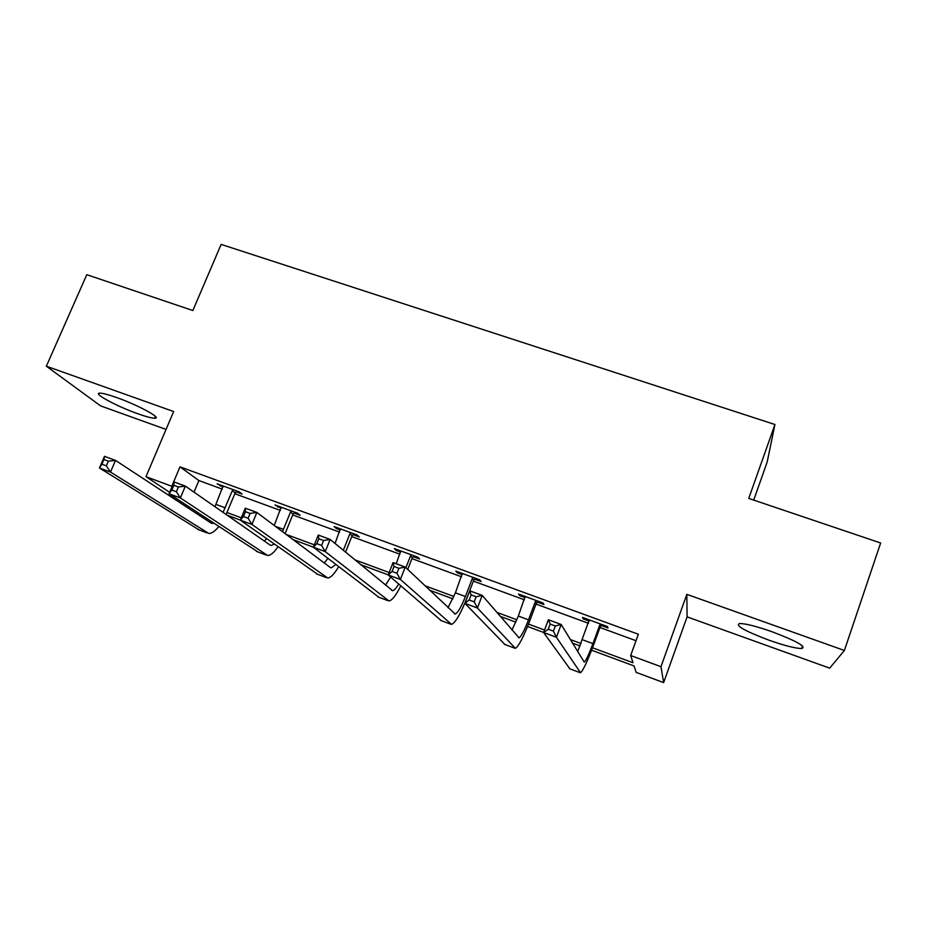 <?xml version="1.0" encoding="UTF-8"?>
<svg xmlns="http://www.w3.org/2000/svg" width="927" height="927" viewBox="0 0 927 927"><rect width="100%" height="100%" fill="white"/><g stroke="black" fill="none" stroke-linecap="round" stroke-linejoin="round"><path stroke-width="1.39" d="M137.717 413.709C145.921 416.629 151.553 418.135 154.589 418.216C163.059 418.714 138.482 405.215 116.651 397.556C108.54 394.693 103.001 393.222 100.046 393.141C91.611 392.781 116.617 406.304 137.717 413.709M768.807 640.128C784.416 645.609 795.389 648.413 801.716 648.541C806.675 646.756 796.826 641.171 772.168 631.785C756.548 626.339 745.702 623.581 739.642 623.5C734.81 625.366 744.532 630.905 768.807 640.128M753.721 500.093L767.127 462.202L774.937 424.508L221.136 244.404L192.851 310.533L86.79 274.682L46.35 366.2L100.579 405.875L166.049 429.433M686.837 594.346L687.092 616.861L829.688 668.158L844.381 650.476L686.837 594.346L660.974 666.698L663.639 682.596L636.154 672.388L634.056 665.945L591.588 650.209M687.092 616.861L663.639 682.596M774.937 424.508L748.749 498.413L880.65 542.99L844.381 650.476M592.527 647.776L633.025 662.759L630.673 655.516L638.355 634.242L179.989 466.837L198.888 480.557L222.306 489.143M234.832 493.732L280.371 510.418M292.723 514.937L339.572 532.11M351.762 536.571L399.966 554.23M411.959 558.622L461.565 576.803M473.373 581.125L524.415 599.827M536.026 604.08L588.564 623.326M599.954 627.498L636.015 640.708M601.287 625.505L608.008 627.961L607.463 626.559L582.504 617.428L583.21 618.888L589.271 621.113M537.347 602.11L543.94 604.52L542.967 602.967L518.506 594.022L519.641 595.621L525.134 597.637M474.694 579.178L481.148 581.542L479.769 579.85L455.806 571.078L457.335 572.828L462.295 574.636M413.28 556.698L419.607 559.016L417.845 557.197L394.357 548.61L396.269 550.476L400.696 552.098M353.071 534.659L359.282 536.942L357.138 534.995L334.114 526.571L336.397 528.564L340.313 530.001M294.033 513.06L300.128 515.285L297.625 513.222L275.041 504.96L281.124 508.332M236.142 491.866L242.109 494.056L239.27 491.878L217.115 483.778L223.071 487.081M169.664 492.341L145.991 476.663L173.65 411.542L46.35 366.2M145.991 476.663L172.155 486.42M179.989 466.837L171.831 486.2M630.673 655.516L660.974 666.698M580.128 645.968L572.434 643.118M543.651 632.446L527.556 626.49M515.864 622.156L500.209 616.362M452.897 598.83L429.63 590.209M388.251 574.879L360.638 564.647M313.407 547.162L293.164 539.665M240.371 520.105L227.185 515.215M227.011 512.527L241.31 517.822M286.176 534.427L314.334 544.844M354.774 559.804L389.166 572.527M424.937 585.76L453.929 596.49M496.756 612.341L516.86 619.781M528.517 624.091L544.555 630.024M570.267 639.537L581.09 643.547M198.888 480.557L194.033 492.156M583.604 617.834L583.21 618.888M520.035 594.578L519.641 595.621M457.729 571.785L457.335 572.828M396.663 549.456L396.269 550.476M336.791 527.556L336.397 528.564M278.088 506.072L277.683 507.069M220.499 485.018L220.093 485.991M589.236 619.885L577.637 651.727M599.688 625.18L592.932 643.628C588.888 654.439 585.991 660.615 584.253 662.145L561.159 624.474L556.409 637.266L580.545 672.747C583.176 670.43 587.521 661.148 593.581 644.925L600.29 626.594L599.688 625.18L600.684 624.08M602.11 624.601L600.29 626.594M553.407 631.113L556.409 637.266L543.616 632.527L548.367 619.757L561.159 624.474L555.308 625.968L550.174 624.08L548.263 629.213L553.407 631.113L555.308 625.968M548.263 629.213L543.616 632.527L569.896 668.842M548.367 619.757L550.174 624.08M525.111 596.432L518.309 616.073L511.982 630.07M535.331 601.623L528.517 619.839C524.404 630.499 521.252 636.501 519.062 637.846L482.214 595.412L477.417 607.996L515.377 648.332C518.691 646.293 523.419 637.278 529.584 621.287L536.351 603.187L535.331 601.623L536.327 600.534M538.17 601.206L536.351 603.187M474.184 601.832L477.417 607.996L464.948 603.384L469.746 590.812L482.214 595.412L476.119 596.768L471.113 594.925L469.178 599.978L474.184 601.832L476.119 596.768M469.178 599.978L464.948 603.384L504.914 644.497M469.746 590.812L471.113 594.925M462.272 573.454L455.4 592.84L448.019 607.66M472.283 578.552L465.4 596.524C461.229 607.046 457.822 612.886 455.203 614.045L405.226 567.069L400.383 579.468L451.553 624.416C455.505 622.654 460.615 613.894 466.872 598.112L473.709 580.244L472.283 578.552L473.268 577.475M475.505 578.286L473.709 580.244M396.953 573.268L400.383 579.468L388.216 574.96L393.071 562.585L405.226 567.069L398.9 568.297L394.01 566.501L392.063 571.472L396.953 573.268L398.9 568.297M392.063 571.472L388.216 574.96L441.252 620.638M393.071 562.585L394.01 566.501M400.696 550.928L396.223 563.755M414.091 555.818L412.295 557.753L410.487 555.933L405.887 567.695M410.487 555.933L411.472 554.867M407.741 569.445L412.295 557.753M398.68 584.045C396.2 588.286 394.184 590.511 392.631 590.719L330.139 539.421L325.25 551.623L389.016 600.986C392.075 600.406 396.003 595.377 400.8 585.887M390.649 577.069L385.47 585.204M321.611 545.424L325.25 551.623L313.372 547.231L318.274 535.053L330.139 539.421L323.581 540.522L318.818 538.772L316.849 543.662L321.611 545.424L323.581 540.522M316.849 543.662L313.372 547.231L378.888 597.266M318.274 535.053L318.818 538.772M340.325 528.842L335.029 543.465M353.871 533.801L352.098 535.713L349.919 533.767L343.314 550.325M349.919 533.767L350.893 532.712M345.539 552.168L352.098 535.713M335.806 564.485L331.321 567.857L330.371 567.556L256.86 512.446L251.935 524.462L327.729 578.019C330.684 577.776 334.323 573.998 338.656 566.687M327.926 558.425L324.23 562.944M248.112 518.251L251.935 524.462L240.348 520.174L245.284 508.181L256.86 512.446L250.093 513.431L245.446 511.716L243.453 516.536L248.112 518.251L250.093 513.431M243.453 516.536L240.348 520.174L317.776 574.369M245.284 508.181L245.446 511.716M281.136 507.196L274.23 525.47M294.832 512.202L293.071 514.091L290.522 512.028L282.492 531.658M290.522 512.028L291.495 510.986M285.11 533.616L293.071 514.091M274.276 544.091L271.229 545.458L270.151 545.099L185.342 486.119L180.371 497.95L267.66 555.516C270.568 555.482 274.021 552.562 278.042 546.745M266.675 538.726L264.241 540.986M176.373 491.739L180.371 497.95L169.062 493.767L174.044 481.947L185.342 486.119L178.366 486.988L173.836 485.308L171.831 490.059L176.373 491.739L178.366 486.988M171.831 490.059L169.062 493.767L257.868 551.924M174.044 481.947L173.836 485.308M223.094 485.957L214.96 506.71M236.93 491.02L235.18 492.897L232.295 490.707L223.094 512.364M232.295 490.707L233.256 489.676M226.107 514.462L235.18 492.897M213.813 523.257L211.113 523.095L115.516 460.406L110.51 472.075L208.784 533.454C211.657 533.57 214.983 531.252 218.772 526.524M206.663 518.541L205.435 519.363M106.338 465.852L110.51 472.075L99.467 467.984L104.473 456.339L115.516 460.406L108.355 461.171L103.928 459.537L101.912 464.207L106.338 465.852L108.355 461.171M101.912 464.207L99.467 467.984L199.143 529.92M104.473 456.339L103.928 459.537M592.932 643.628L582.515 639.781M580.012 672.631L569.433 668.668M528.517 619.839L518.309 616.073M514.624 648.135L504.276 644.253M465.4 596.524L455.4 592.84M450.58 624.138L440.441 620.337M387.845 600.626L377.903 596.907M326.362 577.591L316.628 573.94M283.488 529.34L275.446 526.374M266.119 555.018L256.57 551.438M225.203 507.822L215.968 504.404M207.057 532.886L197.694 529.375M154.589 418.216L155.377 416.385M801.716 648.541L802.585 645.992M519.062 637.846L518.483 637.625M455.203 614.045L454.45 613.755M392.631 590.719L391.727 590.383M331.321 567.857L330.255 567.463M271.229 545.458L270.024 545.006M212.318 523.5L210.962 522.99"/></g></svg>
